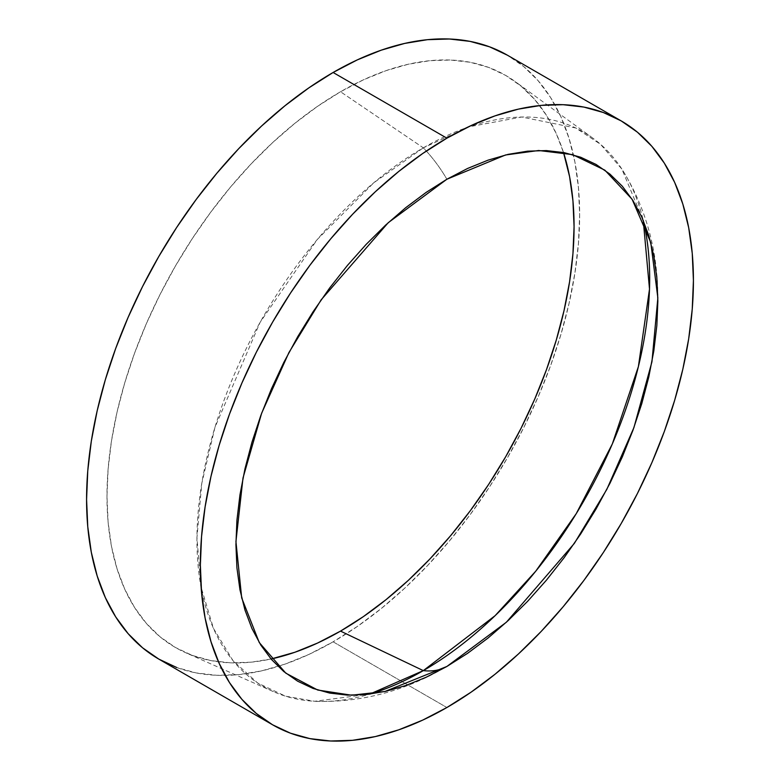 <?xml version="1.0" encoding="UTF-8"?>
<svg xmlns="http://www.w3.org/2000/svg" width="780" height="780" viewBox="0 0 780 780"><rect width="100%" height="100%" fill="white"/><g stroke="black" fill="none" stroke-linecap="round" stroke-linejoin="round"><path stroke-width="0.58" stroke-dasharray="3.9 2.92" d="M423.316 147.839A320.131 184.831 -60 0 1 592.888 138.177A320.131 184.831 -60 0 1 643.246 220.379L621.884 169.094L600.581 144.329L575.737 127.978L521.664 117.019L469.267 126.75L423.316 147.839A100.016 57.739 60 0 1 446.891 179.234A100.016 57.739 -120 0 0 423.316 147.839L373.873 182.705L317.323 239.46L260.13 322.286L214.978 427.284L201.796 483.269L196.95 537.527L200.986 586.784L213.447 628.368L232.976 660.611L257.673 683.026L285.5 696.169L314.632 701.279L369.73 694.132A320.131 184.831 -60 0 1 273.361 691.616A320.131 184.831 -60 0 1 211.614 438.877A320.131 184.831 -60 0 1 423.316 147.839L340.519 91.757L423.316 147.839M563.501 152.5A330.281 190.691 120 0 0 515.473 81.783A330.281 190.691 120 0 0 340.519 91.757L363.412 79.843L386.081 70.639L408.32 64.233L429.897 60.684L450.616 60.04L470.272 62.293L488.68 67.431L505.664 75.407L521.05 86.122L534.709 99.499L546.487 115.391L556.286 133.663L563.501 152.5M158.788 659.09A348.65 201.289 120 0 0 333.109 641.823L446.891 707.518L333.109 641.823A348.65 201.289 120 0 0 560.879 334.591A348.65 201.289 120 0 0 507.429 55.214L523.682 66.534L538.093 80.652L550.534 97.432L560.879 116.717L569.02 138.314L574.899 162.016L578.448 187.6L579.637 214.822L578.448 243.409L574.899 273.088L569.02 303.586L560.879 334.591L550.534 365.82L538.093 396.962L523.682 427.723L507.429 457.802L489.508 486.915L470.077 514.771L449.319 541.115L427.45 565.685L404.674 588.247L381.206 608.585L357.269 626.506L333.109 641.823L308.948 654.41L285.012 664.121L261.544 670.888L238.768 674.622L216.899 675.304L196.141 672.925L176.709 667.505M271.069 659.002L251.15 662.181L230.431 662.825L210.775 660.572L192.368 655.434L175.383 647.468L159.988 636.743L146.338 623.366L134.55 607.474L124.751 589.202L117.029 568.747L111.462 546.292L108.098 522.054L106.977 496.265L108.098 469.19L111.462 441.07L117.029 412.181L124.751 382.805L134.55 353.223L146.338 323.719L159.988 294.587L175.383 266.087L192.368 238.514L210.775 212.121L230.431 187.161L251.15 163.888L272.727 142.516L294.957 123.25L317.635 106.275L340.519 91.757A330.281 190.691 120 0 0 122.119 392.018A330.281 190.691 120 0 0 185.816 652.772A330.281 190.691 120 0 0 271.069 659.002M592.888 138.177L515.473 81.783M657.852 297.901C657.764 250.263 645.772 207.324 621.884 169.094M444.171 668.011C402.87 691.753 359.687 702.848 314.632 701.279M273.361 691.616L185.816 652.772"/><path stroke-width="1.17" d="M643.246 220.379A320.131 184.831 -60 0 1 423.316 670.625L340.519 631.108A330.281 190.691 120 0 0 563.501 152.5L569.575 176.582L572.939 200.811L574.07 226.6L572.939 253.685L569.575 281.804L564.008 310.684L556.286 340.06L546.487 369.642L534.709 399.145L521.05 428.288L505.664 456.778L488.68 484.36L470.272 510.754L450.616 535.704L429.897 558.987L408.32 580.359L386.081 599.625L363.412 616.59L340.519 631.108L317.635 643.022L294.957 652.236L271.069 659.002A330.281 190.691 120 0 0 340.519 631.108L423.316 670.625L495.115 615.673L535.724 571.213L576.254 513.64L612.31 443.986L638.391 366.6L649.506 289.068L643.246 220.379M446.891 138.177L333.109 72.481A348.65 201.289 120 0 0 105.339 379.714A348.65 201.289 120 0 0 158.788 659.09L142.535 647.77L128.125 633.652L115.684 616.873L105.339 597.597L97.188 575.991L91.309 552.289L87.76 526.705L86.58 499.483L87.76 470.896L91.309 441.217L97.188 410.719L105.339 379.714L115.684 348.485L128.125 317.343L142.535 286.582L158.788 256.503L176.709 227.399L196.141 199.534L216.899 173.189L238.768 148.619L261.544 126.058L285.012 105.719L308.948 87.808L333.109 72.481L446.891 138.177L471.052 125.59L494.988 115.879L518.456 109.112L541.232 105.378L563.101 104.695L583.859 107.074L603.291 112.495L621.212 120.91L637.465 132.23L651.875 146.347L664.316 163.127L674.661 182.403L682.812 204.009L688.691 227.711L692.24 253.295L693.42 280.517L692.24 309.104L688.691 338.783L682.812 369.281L674.661 400.286L664.316 431.515L651.875 462.657L637.465 493.418L621.212 523.497L603.291 552.601L583.859 580.466L563.101 606.811L541.232 631.381L518.456 653.942L494.988 674.281L471.052 692.192L446.891 707.518A348.65 201.289 -60 0 1 272.571 724.786A348.65 201.289 -60 0 1 219.121 445.409A348.65 201.289 -60 0 1 446.891 138.177A348.65 201.289 -60 0 1 621.212 120.91A348.65 201.289 -60 0 1 674.661 400.286A348.65 201.289 -60 0 1 446.891 707.518L422.731 720.096L398.794 729.817L375.326 736.573L352.55 740.317L330.681 741L309.923 738.621L290.491 733.2L272.571 724.786L256.318 713.466L241.907 699.348L229.466 682.568L219.121 663.283L210.98 641.687L205.101 617.984L201.552 592.4L200.362 565.178L201.552 536.591L205.101 506.912L210.98 476.414L219.121 445.409L229.466 414.18L241.907 383.038L256.318 352.277L272.571 322.198L290.491 293.085L309.923 265.229L330.681 238.885L352.55 214.315L375.326 191.753L398.794 171.415L422.731 153.494L446.891 138.177M446.891 179.234L505.547 154.976L538.678 150.501L572.608 154.625L604.861 170.167L632.131 199.3L650.783 242.541L657.852 297.901L651.943 361.793L633.945 427.528L606.821 489.392L574.353 543.387L506.386 622.225L446.891 666.461A100.016 57.739 60 0 1 423.316 670.625A100.016 57.739 -120 0 0 446.891 666.461L384.901 691.499L351.595 695.214L317.714 690.037L285.811 673.169L259.262 642.554L241.693 597.919L235.93 541.515L242.999 477.994L261.641 413.215L288.912 352.579L321.175 299.793L388.235 222.7L446.891 179.234L426.212 192.348L405.736 207.675L385.651 225.079L366.151 244.393L347.441 265.415L329.677 287.956L313.053 311.805L297.706 336.716L283.803 362.456L271.469 388.781L260.832 415.428L251.979 442.153L244.998 468.692L239.967 494.783L236.935 520.182L235.921 544.654L236.935 567.947L239.967 589.836L244.998 610.126L251.979 628.602L260.832 645.109L271.469 659.471L283.803 671.551L297.706 681.233L313.053 688.438L329.677 693.079L347.441 695.117L366.151 694.532L385.651 691.324L405.736 685.542L426.212 677.225L446.891 666.461L467.571 653.347L488.056 638.02L508.131 620.607L527.631 601.302L546.341 580.271L564.106 557.729L580.73 533.89L596.076 508.979L609.98 483.239L622.313 456.914L632.95 430.258L641.803 403.543L648.784 377.003L653.816 350.912L656.848 325.504L657.862 301.041L656.848 277.748L653.816 255.859L648.784 235.57L641.803 217.084L632.95 200.587L622.313 186.225L609.98 174.145L596.076 164.453L580.73 157.258L564.106 152.617L546.341 150.579L527.631 151.164L508.131 154.362L488.056 160.153L467.571 168.47L446.891 179.234M369.73 694.132L423.316 670.625A320.131 184.831 -60 0 1 369.73 694.132M507.429 55.214A348.65 201.289 120 0 0 333.109 72.481L357.269 59.904L381.206 50.183L404.674 43.426L427.45 39.683L449.319 39L470.077 41.379L489.508 46.8L507.429 55.214L621.212 120.91M176.709 667.505L158.788 659.09L272.571 724.786"/></g></svg>
